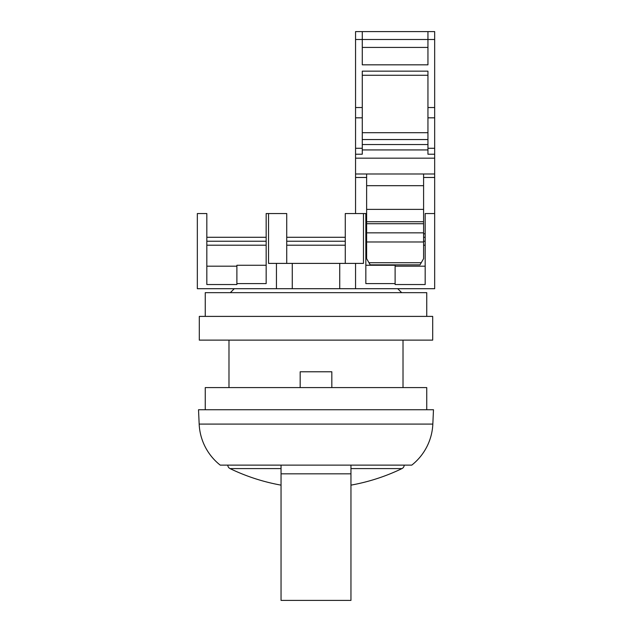 <?xml version="1.0" encoding="UTF-8"?>
<svg xmlns="http://www.w3.org/2000/svg" width="632" height="632" viewBox="0 0 632 632"><rect width="100%" height="100%" fill="white"/><g stroke="black" fill="none" stroke-linecap="round" stroke-linejoin="round"><path stroke-width="0.95" d="M434.666 31.6L427.943 31.6L427.943 64.827L362.278 64.827L362.278 31.6L434.666 31.6L434.666 288.706L197.334 288.706L197.334 213.553L206.83 213.553L206.83 284.534L236.889 284.534L236.889 265.274L266.159 265.274M345.27 237.284L286.731 237.284M425.17 237.284L423.59 237.284M366.631 237.284L365.841 237.284M266.159 237.284L206.83 237.284M365.841 265.274L395.111 265.274L395.111 283.586L365.841 283.586L365.841 213.553L363.463 213.553L363.463 263.394L268.537 263.394L268.537 213.553L266.159 213.553L266.159 283.586L236.889 283.586M434.666 213.553L425.17 213.553L425.17 284.534L395.111 284.534L395.111 283.586M345.27 263.394L345.27 213.553L363.463 213.553M236.889 266.183L206.83 266.183M266.159 245.2L206.83 245.2M266.159 241.242L206.83 241.242M268.537 213.553L286.731 213.553L286.731 263.394M425.17 241.242L423.59 241.242M366.631 241.242L365.841 241.242M425.17 245.2L423.59 245.2M366.631 245.2L365.841 245.2M395.111 266.183L425.17 266.183M345.27 245.2L286.731 245.2M345.27 241.242L286.731 241.242M276.445 288.706L276.445 263.394M355.555 288.706L355.555 263.394M427.943 47.424L362.278 47.424M362.278 148.283L355.555 148.283L355.555 154.224L362.278 154.224L362.278 71.155L427.943 71.155L427.943 154.224L434.666 154.224M427.943 149.934L362.278 149.934M427.943 132.704L362.278 132.704M427.943 75.271L362.278 75.271M434.666 39.508L355.555 39.508L355.555 148.283M362.278 117.829L355.555 117.829M362.278 107.543L355.555 107.543M355.555 31.6L362.278 31.6L355.555 31.6L355.555 39.508M421.244 262.73L423.59 258.67L423.59 241.977L366.631 241.977L366.631 258.67L370.218 264.879L420.003 264.879L421.244 262.73L368.97 262.73M420.003 264.879L370.218 264.879M434.666 173.998L355.555 173.998L355.555 213.553M434.666 107.543L427.943 107.543M434.666 117.829L427.943 117.829M434.666 148.283L427.943 148.283M434.666 158.174L355.555 158.174L355.555 173.998M355.555 154.224L355.555 158.174M366.631 173.998L366.631 241.977M423.59 173.998L423.59 241.977M404.204 465.12A3.958 3.958 0 0 1 401.968 468.589A197.776 197.776 0 0 1 350.958 485.139M432.833 424.088A55.379 55.379 0 0 1 411.772 465.12L220.228 465.12A55.379 55.379 0 0 1 199.167 424.088L198.519 409.741L433.481 409.741L432.833 424.088L199.167 424.088M426.75 409.741L426.75 387.598L205.25 387.598L205.25 409.741M316 316.395L199.309 316.395L199.309 340.127L432.691 340.127L432.691 316.395L316 316.395M426.75 316.395L426.75 292.663L205.25 292.663L205.25 316.395M281.043 485.139A197.776 197.776 0 0 1 230.032 468.589A3.958 3.958 0 0 1 227.797 465.12M331.824 387.598L331.824 371.774L300.176 371.774L300.176 387.598M350.958 465.12L350.958 600.4L281.043 600.4L281.043 465.12M292.268 288.706L292.268 263.394M339.732 288.706L339.732 263.394M427.943 144.538L362.278 144.538M427.943 139.554L362.278 139.554M420.019 264.855L370.202 264.855M434.666 177.474L423.59 177.474M366.631 177.474L355.555 177.474M425.17 233.808L423.59 233.808M366.631 233.808L365.841 233.808M423.59 185.682L366.631 185.682M423.59 209.39L366.631 209.39M423.59 221.745L366.631 221.745L423.59 221.745M423.59 223.72L366.631 223.72M423.59 232.845L366.631 232.845M401.968 468.589L350.958 468.589M281.043 468.589L230.032 468.589M350.958 473.826L281.043 473.826M234.282 288.706L230.325 292.663M228.982 387.598L228.982 340.127M403.019 387.598L403.019 340.127M397.718 288.706L401.675 292.663"/></g></svg>
